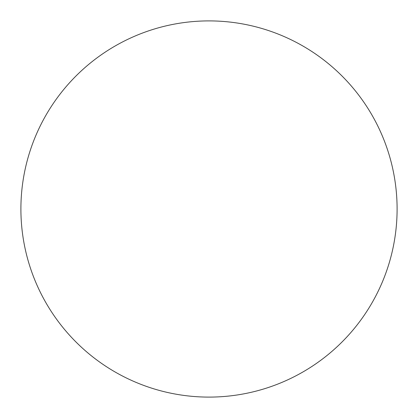 <?xml version="1.0" encoding="UTF-8"?>
<svg xmlns="http://www.w3.org/2000/svg" width="418" height="418" viewBox="0 0 418 418"><rect width="100%" height="100%" fill="white"/><g stroke="black" fill="none" stroke-linecap="round" stroke-linejoin="round"><path stroke-width="0.31" stroke-dasharray="2.09 1.57" d="M365.363 313.552L365.4 313.505C372.26 303.233 378.055 292.391 382.784 280.985C387.507 269.573 391.076 257.812 393.484 245.695C395.893 233.584 397.1 221.352 397.1 209A188.1 188.1 0 0 0 209 20.9A188.1 188.1 0 0 0 20.9 209A188.1 188.1 0 0 0 209 397.1A188.1 188.1 0 0 0 397.1 209C397.1 196.648 395.893 184.416 393.484 172.305C391.076 160.188 387.507 148.427 382.784 137.015C378.055 125.609 372.26 114.767 365.4 104.495M52.637 104.448L52.6 104.495C45.74 114.767 39.945 125.609 35.217 137.015C30.493 148.427 26.924 160.188 24.516 172.305C22.107 184.416 20.9 196.648 20.9 209C20.9 221.352 22.107 233.584 24.516 245.695C26.924 257.812 30.493 269.573 35.217 280.985C39.945 292.391 45.74 303.233 52.6 313.505M104.448 365.363L104.495 365.4C114.767 372.26 125.609 378.055 137.015 382.784C148.427 387.507 160.188 391.076 172.305 393.484C184.416 395.893 196.648 397.1 209 397.1C221.352 397.1 233.584 395.893 245.695 393.484C257.812 391.076 269.573 387.507 280.985 382.784C292.391 378.055 303.233 372.26 313.505 365.4C323.772 358.539 333.271 350.739 342.008 342.008M342.008 75.992C333.271 67.261 323.772 59.46 313.505 52.6C303.233 45.74 292.391 39.945 280.985 35.217C269.573 30.493 257.812 26.924 245.695 24.516C233.584 22.107 221.352 20.9 209 20.9C196.648 20.9 184.416 22.107 172.305 24.516C160.188 26.924 148.427 30.493 137.015 35.217C125.609 39.945 114.767 45.74 104.495 52.6"/><path stroke-width="0.63" d="M20.9 209A188.1 188.1 0 0 1 209 20.9A188.1 188.1 0 0 1 397.1 209C397.1 221.352 395.893 233.584 393.484 245.695C391.076 257.812 387.507 269.573 382.784 280.985C378.055 292.391 372.26 303.233 365.4 313.505C358.539 323.772 350.739 333.271 342.008 342.008C333.271 350.739 323.772 358.539 313.505 365.4C303.233 372.26 292.391 378.055 280.985 382.784C269.573 387.507 257.812 391.076 245.695 393.484C233.584 395.893 221.352 397.1 209 397.1C196.648 397.1 184.416 395.893 172.305 393.484C160.188 391.076 148.427 387.507 137.015 382.784C125.609 378.055 114.767 372.26 104.495 365.4C94.228 358.539 84.729 350.739 75.992 342.008C67.261 333.271 59.46 323.772 52.6 313.505C45.74 303.233 39.945 292.391 35.217 280.985C30.493 269.573 26.924 257.812 24.516 245.695C22.107 233.584 20.9 221.352 20.9 209C20.9 196.648 22.107 184.416 24.516 172.305C26.924 160.188 30.493 148.427 35.217 137.015C39.945 125.609 45.74 114.767 52.6 104.495C59.46 94.228 67.261 84.729 75.992 75.992C84.729 67.261 94.228 59.46 104.495 52.6C114.767 45.74 125.609 39.945 137.015 35.217C148.427 30.493 160.188 26.924 172.305 24.516C184.416 22.107 196.648 20.9 209 20.9C221.352 20.9 233.584 22.107 245.695 24.516C257.812 26.924 269.573 30.493 280.985 35.217C292.391 39.945 303.233 45.74 313.505 52.6C323.772 59.46 333.271 67.261 342.008 75.992C350.739 84.729 358.539 94.228 365.4 104.495C372.26 114.767 378.055 125.609 382.784 137.015C387.507 148.427 391.076 160.188 393.484 172.305C395.893 184.416 397.1 196.648 397.1 209A188.1 188.1 0 0 1 209 397.1A188.1 188.1 0 0 1 20.9 209M52.6 313.505C59.46 323.772 67.261 333.271 75.992 342.008C84.729 350.739 94.228 358.539 104.495 365.4M342.008 342.008C350.739 333.271 358.539 323.772 365.4 313.505M365.4 104.495C358.539 94.228 350.739 84.729 342.008 75.992M104.495 52.6C94.228 59.46 84.729 67.261 75.992 75.992C67.261 84.729 59.46 94.228 52.6 104.495"/></g></svg>
